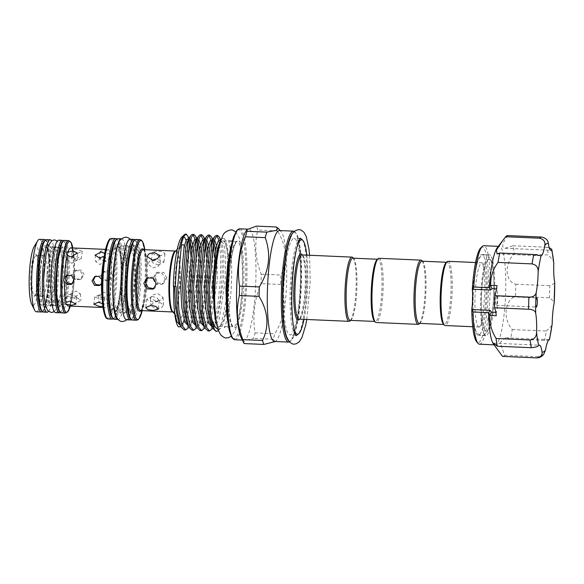 <?xml version="1.0" encoding="UTF-8"?>
<svg xmlns="http://www.w3.org/2000/svg" width="584" height="584" viewBox="0 0 584 584"><rect width="100%" height="100%" fill="white"/><g stroke="black" fill="none" stroke-linecap="round" stroke-linejoin="round"><path stroke-width="0.44" stroke-dasharray="2.92 2.19" d="M483.793 256.303A40.398 6.862 -87.5 0 1 486.669 301.016A40.398 6.862 -87.5 0 1 478.376 335.252A40.398 6.862 -87.5 0 1 476.493 333.486A40.398 6.862 -87.5 0 1 473.617 288.766A40.398 6.862 -87.5 0 1 481.909 254.529A40.398 6.862 -87.5 0 1 483.793 256.303M491.297 256.624A40.398 6.862 -87.5 0 1 494.174 301.344A40.398 6.862 -87.5 0 1 485.881 335.581A40.398 6.862 -87.5 0 1 483.997 333.814A40.398 6.862 -87.5 0 1 481.121 289.095A40.398 6.862 -87.5 0 1 489.414 254.858A40.398 6.862 -87.5 0 1 491.297 256.624M496.947 296.358A4.577 0.774 -87.5 0 1 497.269 301.424A4.577 0.774 -87.5 0 1 496.334 305.301A4.577 0.774 -87.5 0 1 496.123 305.096A4.577 0.774 -87.5 0 1 495.794 300.037A4.577 0.774 -87.5 0 1 496.736 296.161A4.577 0.774 -87.5 0 1 496.947 296.358M480.8 247.82A47.771 8.11 -87.5 0 1 484.457 249.258A47.771 8.11 -87.5 0 1 487.552 306.184A47.771 8.11 -87.5 0 1 476.69 341.837M479.493 344.202A49.29 8.366 92.5 0 0 489.604 302.432A49.29 8.366 92.5 0 0 486.1 247.871A49.29 8.366 92.5 0 0 483.8 245.711M497.269 247.711A49.29 8.366 -87.5 0 1 499.313 246.39A49.29 8.366 -87.5 0 1 501.612 248.55A49.29 8.366 -87.5 0 1 505.124 303.111A49.29 8.366 -87.5 0 1 495.006 344.881A49.29 8.366 -87.5 0 1 493.086 343.392M507.781 235.571C503.912 240.856 502.269 244.711 502.846 247.142L505.094 248.28L513 245.754A60.473 10.264 -87.5 0 1 514.27 253.493C504.211 264.158 504.97 281.349 515.738 284.211A60.473 10.264 -87.5 0 1 515.424 296.3C504.532 300.534 502.714 319.105 512.278 329.558A60.473 10.264 -87.5 0 1 510.562 338.932L505.598 337.749L500.072 342.655L504.642 355.24A60.473 10.264 -87.5 0 1 502.539 356.401M110.734 276.553L108.098 280.831L103.054 280.663L100.725 276.115L103.2 271.925L108.237 272.1L110.734 276.553M165.265 278.94L161.951 284.298L155.643 284.087L152.76 278.393L155.826 273.166L162.126 273.385L165.265 278.94M82.716 275.327L80.081 279.605L75.037 279.437L72.708 274.896L75.183 270.699L80.22 270.874L82.716 275.327M121.487 238.849A40.325 6.847 -87.5 0 1 121.582 238.849A40.325 6.847 -87.5 0 1 126.801 275.29A40.325 6.847 -87.5 0 1 118.056 319.419A40.325 6.847 -87.5 0 1 117.968 319.411L118.056 319.419M117.829 238.681A40.325 6.847 -87.5 0 1 123.049 275.13A40.325 6.847 -87.5 0 1 114.303 319.251M134.678 239.739A40.325 6.847 -87.5 0 1 139.058 275.831A40.325 6.847 -87.5 0 1 131.181 319.674M130.086 239.221A40.325 6.847 -87.5 0 1 135.305 275.663A40.325 6.847 -87.5 0 1 126.56 319.791M60.203 312.476A36.259 6.154 92.5 0 0 67.211 273.108A36.259 6.154 92.5 0 0 63.342 240.718M55.59 312.615A36.259 6.154 92.5 0 0 63.459 272.94A36.259 6.154 92.5 0 0 58.765 240.17M48.487 311.411A36.259 6.154 92.5 0 0 54.954 272.567A36.259 6.154 92.5 0 0 51.575 240.754M43.333 312.082A36.259 6.154 92.5 0 0 51.202 272.407A36.259 6.154 92.5 0 0 46.501 239.637M30.718 277.429A21.345 3.621 92.5 0 0 34.12 296.431A21.345 3.621 92.5 0 0 38.113 273.363A21.345 3.621 92.5 0 0 35.953 254.42A21.345 3.621 92.5 0 0 30.718 277.429M38.931 273.509A20.323 3.453 -87.5 0 1 35.135 295.467A20.323 3.453 -87.5 0 1 34.529 295.752A20.323 3.453 -87.5 0 1 31.894 277.378A20.323 3.453 -87.5 0 1 36.303 255.135A20.323 3.453 -87.5 0 1 36.88 255.463A20.323 3.453 -87.5 0 1 38.931 273.509M34.142 246.631A30.098 5.11 -87.5 0 1 39.624 272.531A30.098 5.11 -87.5 0 1 31.638 304.03M39.5 239.331A36.259 6.154 -87.5 0 1 44.194 272.1A36.259 6.154 -87.5 0 1 36.332 311.776M137.824 276.509A33.208 5.636 -87.5 0 1 130.626 312.849A33.208 5.636 -87.5 0 1 126.319 282.831A33.208 5.636 -87.5 0 1 133.524 246.492A33.208 5.636 -87.5 0 1 137.824 276.509M110.31 282.13A33.208 5.636 92.5 0 0 114.61 312.148A33.208 5.636 92.5 0 0 121.815 275.809A33.208 5.636 92.5 0 0 117.515 245.791A33.208 5.636 92.5 0 0 110.31 282.13M65.977 273.779A29.142 4.949 -87.5 0 1 59.656 305.673A29.142 4.949 -87.5 0 1 55.881 279.334A29.142 4.949 -87.5 0 1 62.203 247.441A29.142 4.949 -87.5 0 1 65.977 273.779M39.873 278.634A29.142 4.949 92.5 0 0 43.647 304.972A29.142 4.949 92.5 0 0 49.968 273.078A29.142 4.949 92.5 0 0 46.194 246.74A29.142 4.949 92.5 0 0 39.873 278.634M159.461 256.215L164.973 253.755L162.892 251.748L157.724 250.945L152.358 252.237L154.38 254.69L159.461 256.215M166.871 278.057L163.768 272.472L157.476 272.261L154.366 277.51L157.293 283.182L163.593 283.393L166.871 278.057M112.449 275.611L111.697 273.721L108.66 270.874L104.594 271.166L102.09 275.363L104.448 279.897L109.485 280.072L111.588 277.867L112.449 275.611M110.069 253.047L110.449 251.054L109.5 251.317L104.485 250.215L100.185 251.324L105.879 254.427L110.069 253.047A29.09 4.942 -87.5 0 1 111.697 273.721M105.762 260.727L101.565 258.661L95.63 261.522L99.908 264.552L105.762 260.727L105.098 253.733A29.09 4.942 -87.5 0 1 107.887 249.492A29.09 4.942 -87.5 0 1 109.5 251.317M105.098 253.733L104.419 256.15A29.09 4.942 -87.5 0 0 103.565 260.208M84.081 274.582L81.607 270.107L76.57 269.939L74.57 272.056L74.46 276.276L77.395 279.159L81.468 278.845L84.081 274.582M72.949 251.441L77.862 253.201L82.256 251.31L76.468 248.988L72.365 249.682C72.299 247.85 72.489 248.441 72.949 251.441A29.09 4.942 -87.5 0 1 74.139 258.924A29.09 4.942 -87.5 0 1 74.57 272.056M70.766 247.864A29.09 4.942 -87.5 0 1 72.365 249.682L71.306 257.274L75.591 256.31L81.395 258.486L76.978 260.53L71.306 257.274M47.282 278.955A29.142 4.949 -87.5 0 1 53.604 247.068A29.142 4.949 -87.5 0 1 53.743 247.083A29.142 4.949 -87.5 0 1 57.378 273.407A29.142 4.949 -87.5 0 1 51.202 305.293A29.142 4.949 -87.5 0 1 51.056 305.293A29.142 4.949 -87.5 0 1 47.282 278.955M43.574 282.108A29.142 4.949 92.5 0 0 47.399 305.14A29.142 4.949 92.5 0 0 53.721 273.246A29.142 4.949 92.5 0 0 49.947 246.908A29.142 4.949 92.5 0 0 44.121 269.501M58.568 273.458A29.142 4.949 92.5 0 0 54.794 247.12A29.142 4.949 92.5 0 0 54.648 247.127A29.142 4.949 92.5 0 0 48.472 279.006A29.142 4.949 92.5 0 0 52.107 305.33A29.142 4.949 92.5 0 0 52.246 305.352A29.142 4.949 92.5 0 0 58.568 273.458M62.225 273.619A29.142 4.949 92.5 0 0 58.451 247.28A29.142 4.949 92.5 0 0 52.129 279.167A29.142 4.949 92.5 0 0 55.903 305.512A29.142 4.949 92.5 0 0 62.225 273.619M134.072 276.341A33.208 5.636 92.5 0 0 129.772 246.324A33.208 5.636 92.5 0 0 122.567 282.663A33.208 5.636 92.5 0 0 126.874 312.681A33.208 5.636 92.5 0 0 134.072 276.341M114.062 282.298A33.208 5.636 -87.5 0 1 121.268 245.959A33.208 5.636 -87.5 0 1 125.567 275.969A33.208 5.636 -87.5 0 1 118.362 312.309A33.208 5.636 -87.5 0 1 114.062 282.298M73.547 257.434L67.613 260.296L71.89 263.326L77.745 259.5L73.547 257.434M71.095 293.73L66.678 295.781L72.489 297.95L76.767 296.986L71.095 293.73M76.701 297.49L71.693 299.307L71.007 301.767L75.044 303.388L80.964 300.388L76.701 297.49M70.328 294.759L76.183 290.934L80.461 293.964L74.526 296.825L70.328 294.759L71.007 301.767A29.09 4.942 -87.5 0 1 68.219 305.994M158.417 264.932L153.358 263.245L151.344 260.683L156.68 259.661L161.863 260.296L163.958 262.201L158.417 264.932M155.081 260.544L149.803 261.209L147.65 263.968L153.008 267.91L158.206 266.275L160.315 262.968L155.081 260.544M152.263 296.438L146.723 299.169L148.81 301.074L154.001 301.709L159.337 300.687L157.322 298.125L152.263 296.438M158.286 301.271L153.066 302.753L150.957 305.972L156.213 308.637L161.476 307.812L163.622 304.972L158.286 301.271M155.6 300.833L150.365 298.402L152.468 295.095L157.673 293.467L163.024 297.409L160.87 300.161L155.6 300.833M104.996 261.756L99.324 258.5L103.609 257.537L109.412 259.712L104.996 261.756M99.112 294.957L94.696 297L100.506 299.176L104.791 298.212L99.112 294.957M104.718 298.716L98.849 302.41L103.061 304.607L109.084 302.855L108.814 300.957C108.179 299.658 106.814 298.913 104.718 298.716M102.543 298.052L98.346 295.986L104.2 292.161L108.478 295.19L102.543 298.052M72.168 283.882L72.89 283.561L75.365 279.371L73.036 274.823L67.992 274.655L67.328 275.093M153.993 288.591L154.848 288.204L157.921 282.977L155.037 277.283L148.73 277.072L147.935 277.59M100.178 285.109L100.908 284.788L103.383 280.597L101.054 276.049L96.01 275.882L95.338 276.32M180.879 246.309A37.15 6.307 92.5 0 0 174.769 285.357A37.15 6.307 92.5 0 0 178.522 318.324A37.15 6.307 92.5 0 0 187.639 278.283A37.15 6.307 92.5 0 0 184.288 245.849M47.121 273.867A20.323 3.453 -87.5 0 1 42.712 296.11A20.323 3.453 -87.5 0 1 40.084 277.736A20.323 3.453 -87.5 0 1 44.494 255.493A20.323 3.453 -87.5 0 1 47.121 273.867M484.391 329.617A36.011 6.117 92.5 0 0 486.07 331.194A36.011 6.117 92.5 0 0 493.881 291.788A36.011 6.117 92.5 0 0 490.896 260.822A36.011 6.117 92.5 0 0 489.217 259.245A36.011 6.117 92.5 0 0 481.406 298.65A36.011 6.117 -87.5 0 1 489.224 259.245A36.011 6.117 -87.5 0 1 493.889 291.788A36.011 6.117 -87.5 0 1 486.07 331.201A36.011 6.117 -87.5 0 1 481.413 298.65A36.011 6.117 92.5 0 0 484.391 329.617M477.639 325.609A32.142 5.46 92.5 0 0 479.135 327.018A32.142 5.46 92.5 0 0 479.705 326.872A32.142 5.46 92.5 0 0 479.844 326.784A32.142 5.46 92.5 0 0 485.866 297.738A32.142 5.46 92.5 0 0 483.45 264.209A32.142 5.46 92.5 0 0 482.632 263.092A32.142 5.46 92.5 0 0 481.946 262.8A32.142 5.46 92.5 0 0 481.384 262.946A32.142 5.46 92.5 0 0 475.245 291.671A32.142 5.46 92.5 0 0 477.639 325.609M448.023 261.318A32.142 5.46 -87.5 0 1 452.14 292.015A32.142 5.46 -87.5 0 1 445.782 325.39A32.142 5.46 -87.5 0 1 445.22 325.536M446.052 262.712A31.127 5.285 -87.5 0 1 446.431 262.428A31.127 5.285 -87.5 0 1 446.979 262.289A31.127 5.285 -87.5 0 1 450.965 292.015A31.127 5.285 -87.5 0 1 444.811 324.339A31.127 5.285 -87.5 0 1 444.263 324.478A31.127 5.285 -87.5 0 1 443.373 323.974M421.962 261.194A31.127 5.285 -87.5 0 1 422.852 261.698A31.127 5.285 -87.5 0 1 425.882 292.518A31.127 5.285 -87.5 0 1 420.173 322.959A31.127 5.285 -87.5 0 1 419.794 323.244A31.127 5.285 -87.5 0 1 419.246 323.383M378.979 258.296A32.142 5.46 -87.5 0 1 383.097 288.992A32.142 5.46 -87.5 0 1 376.738 322.375A32.142 5.46 -87.5 0 1 376.176 322.514M377.009 259.69A31.127 5.285 -87.5 0 1 377.388 259.406A31.127 5.285 -87.5 0 1 377.936 259.267A31.127 5.285 -87.5 0 1 381.972 287.401A31.127 5.285 -87.5 0 1 375.767 321.317A31.127 5.285 -87.5 0 1 375.22 321.456A31.127 5.285 -87.5 0 1 374.329 320.952M352.918 258.172A31.127 5.285 -87.5 0 1 353.809 258.675A31.127 5.285 -87.5 0 1 356.955 286.306A31.127 5.285 -87.5 0 1 351.13 319.937A31.127 5.285 -87.5 0 1 350.203 320.361M352.882 257.632A32.142 5.46 -87.5 0 1 356.13 286.167A32.142 5.46 -87.5 0 1 350.115 320.893M304.001 319.36A47.26 8.023 92.5 0 0 307.717 282.495A47.26 8.023 92.5 0 0 306.812 255.135M297.168 246.353A47.26 8.023 92.5 0 0 291.343 291.489A47.26 8.023 92.5 0 0 293.628 327.266M295.628 334.909A48.275 8.198 -87.5 0 1 290.168 291.547A48.275 8.198 -87.5 0 1 299.826 238.914M302.016 239.498A48.275 8.198 -87.5 0 1 306.892 282.349A48.275 8.198 -87.5 0 1 297.862 334.522M283.663 291.263A48.275 8.198 -87.5 0 1 294.132 238.433A48.275 8.198 -87.5 0 1 300.388 282.065A48.275 8.198 -87.5 0 1 289.912 334.895A48.275 8.198 -87.5 0 1 283.663 291.263M186.07 240.374A45.326 7.694 -87.5 0 1 189.055 277.502A45.326 7.694 -87.5 0 1 178.514 326.872M180.93 326.609L182.376 324.813L187.705 306.447L190.727 277.429L190.72 254.149M212.861 328.332L215.518 322.134L219.672 303.067L222.066 278.685L222.241 255.544L220.329 239.812M216.117 235.432L216.905 235.797M218.839 240.17L220.664 255.916L220.467 278.612L218.073 303.001L213.919 322.061L211.028 328.624L207.962 330.902M204.918 327.982L207.576 321.784L211.729 302.724L214.124 278.334L214.357 256.551M213.357 244.389L212.386 239.469M208.174 235.082L208.963 235.447M210.897 239.827L212.722 255.566L212.525 278.269L210.131 302.651L205.977 321.718L203.086 328.281L200.02 330.559M196.976 327.639L199.633 321.441L203.787 302.373L206.181 277.991L206.415 256.201M205.415 244.046L204.444 239.119M200.232 234.732L201.02 235.104M202.955 239.477L204.78 255.215L204.582 277.918L202.188 302.308L198.034 321.368L195.144 327.931L192.078 330.208M189.033 327.288L191.691 321.091L195.844 302.03L198.239 277.641L198.472 255.858M197.472 243.696L196.501 238.768M192.289 234.388L193.078 234.753M195.012 239.126L196.837 254.872L196.64 277.575L194.246 301.957L190.092 321.025L187.201 327.587L184.135 329.858M221.701 238.425L223.957 238.403L227.147 250.864L227.869 275.122L225.752 302.636L221.351 323.901L215.905 331.252M221.351 323.901A47.866 8.125 -87.5 0 1 218.066 330.632M219.482 245.776A42.661 7.242 -87.5 0 1 223.095 240.951A42.661 7.242 -87.5 0 1 228.621 279.502A42.661 7.242 -87.5 0 1 219.365 326.186A42.661 7.242 -87.5 0 1 216.189 321.069M245.754 231.6A55.516 9.424 -87.5 0 1 248.674 229.198A55.516 9.424 -87.5 0 1 255.865 279.378A55.516 9.424 -87.5 0 1 243.82 340.129A55.516 9.424 -87.5 0 1 241.119 337.479M244.119 343.567C242.623 341.647 245.754 339.924 253.514 338.406A62.634 10.636 92.5 0 0 255.062 332.902C252.398 316.36 254.368 299.928 260.982 283.612A62.634 10.636 92.5 0 0 261.136 278.875A62.634 10.636 92.5 0 0 261.231 274.173C255.449 259.34 254.288 244.63 257.756 230.045A62.634 10.636 92.5 0 0 256.456 226.11M279.444 230.541A55.516 9.424 -87.5 0 1 281.028 231.447A55.516 9.424 -87.5 0 1 286.635 280.721A55.516 9.424 -87.5 0 1 276.247 340.713A55.516 9.424 -87.5 0 1 274.589 341.472M276.181 226.972A62.634 10.636 -87.5 0 1 277.48 230.906C286.605 245.922 287.766 260.632 280.955 275.035A62.634 10.636 -87.5 0 1 280.86 279.736A62.634 10.636 -87.5 0 1 280.707 284.474C286.715 301.205 284.736 317.63 274.787 333.763A62.634 10.636 -87.5 0 1 273.239 339.267L275.166 341.735M294.292 231.417A55.516 9.424 -87.5 0 1 295.037 232.06A55.516 9.424 -87.5 0 1 300.643 281.335A55.516 9.424 -87.5 0 1 290.255 341.326A55.516 9.424 -87.5 0 1 289.46 341.896M288.43 340.574A54.502 9.256 92.5 0 0 291.27 340.37A54.502 9.256 92.5 0 0 301.468 281.473A54.502 9.256 92.5 0 0 295.964 233.096A54.502 9.256 92.5 0 0 293.153 232.644M261.231 274.173L280.955 275.035M277.48 230.906L257.756 230.045M273.239 339.267L253.514 338.406M255.062 332.902L274.787 333.763M280.707 284.474L260.982 283.612M217.993 329.361L220.372 328.434A45.326 7.694 92.5 0 0 220.606 328.237A45.326 7.694 92.5 0 0 228.921 283.904A45.326 7.694 92.5 0 0 224.504 239.017A45.326 7.694 92.5 0 0 221.285 239.557M176.083 286.518L173.353 286.131M216.912 325.149L220.372 328.434M189.603 243.046L188.617 238.462M181.828 237.148A45.326 7.694 -87.5 0 1 183.624 236.622M421.925 260.654A32.142 5.46 -87.5 0 1 425.057 292.482A32.142 5.46 -87.5 0 1 419.159 323.916M101.974 296.562A29.09 4.942 -87.5 0 0 103.164 304.067C103.609 306.98 103.799 307.549 103.733 305.797L102.908 306.25M104.791 298.212L103.733 305.797A29.09 4.942 -87.5 0 0 105.346 307.622L103.076 307.52M74.46 276.276A29.09 4.942 -87.5 0 1 72.547 295.278A29.09 4.942 -87.5 0 1 71.693 299.307M111.588 277.867A29.09 4.942 -87.5 0 1 108.814 300.957M108.135 303.373A29.09 4.942 -87.5 0 1 105.346 307.622M543.748 354.247L538.667 356.729A60.473 10.264 -87.5 0 1 536.557 357.89M504.642 355.24L538.667 356.729M510.562 338.932L544.587 340.421L548.69 340.049M552.07 325.463L546.295 331.048A60.473 10.264 -87.5 0 1 544.587 340.421M512.278 329.558L546.295 331.048M515.424 296.3L549.442 297.789L554.311 301.84M554.8 283.247L549.763 285.7A60.473 10.264 -87.5 0 1 549.442 297.789M515.738 284.211L549.763 285.7M514.27 253.493L548.288 254.974L553.72 261.114M549.157 247.565L547.025 247.244A60.473 10.264 -87.5 0 1 548.288 254.974M513 245.754L547.025 247.244M497.021 285.613A2.54 0.431 92.5 0 0 497.021 288.919A15.242 2.591 -87.5 0 1 496.407 312.331A2.54 0.431 92.5 0 0 496.232 315.732M172.718 311.805A30.791 5.227 92.5 0 0 180.273 278.612A30.791 5.227 92.5 0 0 175.368 251.208L175.572 251.054A30.492 5.176 -87.5 0 1 179.514 278.612A30.492 5.176 -87.5 0 1 172.908 311.973A30.492 5.176 -87.5 0 1 172.871 311.973L172.718 311.805M143.562 249.653A31.288 5.314 -87.5 0 1 146.037 260.698A31.288 5.314 -87.5 0 1 146.46 277.079A31.288 5.314 -87.5 0 1 144.328 299.789C143.503 304.264 142.62 307.418 141.671 309.25L140.671 310.564A30.492 5.176 92.5 0 0 147.299 277.203A30.492 5.176 92.5 0 0 143.35 249.645M143.335 249.638L144.219 251.04C145 252.952 145.606 256.172 146.037 260.698L145.562 255.515A39.529 6.709 92.5 0 0 144.854 249.711L145.562 255.515A39.529 6.709 92.5 0 1 146.095 276.217A39.529 6.709 92.5 0 1 143.401 304.906L142.189 310.63A39.529 6.709 92.5 0 0 143.401 304.906L144.328 299.789A31.288 5.314 -87.5 0 1 140.897 310.571M127.144 282.97A34.222 5.811 92.5 0 0 132.181 313.754A34.222 5.811 92.5 0 0 139.007 276.451A34.222 5.811 92.5 0 0 133.97 245.674A34.222 5.811 92.5 0 0 127.144 282.97M120.99 275.663A34.222 5.811 -87.5 0 1 114.172 312.966A34.222 5.811 -87.5 0 1 109.135 282.182A34.222 5.811 -87.5 0 1 115.953 244.886A34.222 5.811 -87.5 0 1 120.99 275.663M56.706 279.473A30.156 5.117 92.5 0 0 61.145 306.593A30.156 5.117 92.5 0 0 67.153 273.728A30.156 5.117 92.5 0 0 62.714 246.609A30.156 5.117 92.5 0 0 56.706 279.473M46.194 246.74L46.158 246.733C46.698 244.952 50.005 257.661 49.129 272.962A30.156 5.117 -87.5 0 1 43.136 305.812A30.156 5.117 -87.5 0 1 38.697 278.685A30.156 5.117 -87.5 0 1 44.705 245.82A30.156 5.117 -87.5 0 1 49.144 272.94C49.231 290.423 44.26 307.235 43.617 304.972L43.647 304.972M41.844 310.849A35.244 5.986 92.5 0 0 50.02 272.458A35.244 5.986 92.5 0 0 44.91 240.725M44.501 239.549A36.259 6.154 -87.5 0 1 49.202 272.319A36.259 6.154 -87.5 0 1 41.333 311.995M55.823 279.955A35.244 5.986 -87.5 0 1 62.846 241.55A35.244 5.986 -87.5 0 1 68.036 273.246A35.244 5.986 -87.5 0 1 61.013 311.652A35.244 5.986 -87.5 0 1 55.823 279.955M61.349 312.871A36.259 6.154 92.5 0 0 69.211 273.195A36.259 6.154 92.5 0 0 64.517 240.418M68.715 240.608A36.259 6.154 -87.5 0 1 73.409 273.378A36.259 6.154 -87.5 0 1 65.547 313.053M72.547 295.278L70.277 306.089A35.463 6.022 92.5 0 0 71.832 299.234A35.463 6.022 92.5 0 0 74.248 273.494A35.463 6.022 92.5 0 0 73.766 254.923A35.463 6.022 92.5 0 0 72.817 247.959L74.139 258.924M104.733 253.733A39.529 6.709 -87.5 0 1 112.435 240.856A39.529 6.709 -87.5 0 1 115.734 274.889A39.529 6.709 -87.5 0 1 109.836 315.302A39.529 6.709 -87.5 0 1 102.572 303.118M108.098 318.981A40.325 6.847 92.5 0 0 116.851 274.86A40.325 6.847 92.5 0 0 111.624 238.411M112.69 317.973A39.31 6.672 92.5 0 0 121.873 275.181A39.31 6.672 92.5 0 0 116.107 239.82M115.822 238.593A40.325 6.847 -87.5 0 1 121.049 275.042A40.325 6.847 -87.5 0 1 112.303 319.163M126.268 283.459A39.31 6.672 -87.5 0 1 134.101 240.623A39.31 6.672 -87.5 0 1 139.883 275.969A39.31 6.672 -87.5 0 1 132.05 318.806A39.31 6.672 -87.5 0 1 126.268 283.459M132.312 320.039A40.325 6.847 92.5 0 0 141.058 275.918A40.325 6.847 92.5 0 0 135.838 239.469M140.036 239.652A40.325 6.847 -87.5 0 1 145.263 276.101A40.325 6.847 -87.5 0 1 136.51 320.222M306.096 283.977A32.142 5.46 92.5 0 0 301.935 254.923C302.439 252.726 306.25 266.589 305.257 283.853C305.381 303.505 299.723 321.937 299.118 319.149A32.142 5.46 92.5 0 0 306.096 283.977M302.315 254.945A33.157 5.628 -87.5 0 1 305.271 283.839A33.157 5.628 -87.5 0 1 299.504 319.163M227.848 288.24A42.661 7.242 -87.5 0 1 237.104 241.557A42.661 7.242 -87.5 0 1 242.63 280.116A42.661 7.242 -87.5 0 1 233.374 326.799A42.661 7.242 -87.5 0 1 227.848 288.24M228.672 288.387A43.676 7.417 92.5 0 0 235.104 327.661A43.676 7.417 92.5 0 0 243.805 280.064A43.676 7.417 92.5 0 0 237.374 240.783A43.676 7.417 92.5 0 0 228.672 288.387M226.796 289.416A54.502 9.256 -87.5 0 1 237.659 230.023A54.502 9.256 -87.5 0 1 245.681 279.035A54.502 9.256 -87.5 0 1 234.819 338.428A54.502 9.256 -87.5 0 1 226.796 289.416M234.812 339.735A55.516 9.424 92.5 0 0 246.857 278.984A55.516 9.424 92.5 0 0 239.666 228.804M220.599 240.039L221.314 241.112L220.723 240.192L220.007 241.024L223.92 243.652L225.621 258.048L225.402 279.247L219.292 319.01L215.022 326.726L210.897 324.31C212.036 327.434 213.474 327.478 215.204 324.441L212.226 327.018M212.656 239.688L213.372 240.761L212.715 239.841L212.065 240.674L214.605 240.002M216.489 245.594L217.46 278.897L211.35 318.667L207.079 326.376L202.955 323.959C204.093 327.084 205.531 327.135 207.262 324.091L204.283 326.675M204.714 239.338L205.429 240.418L204.838 239.498L204.123 240.331L206.663 239.659M208.546 245.243L209.517 278.553L203.407 318.317L199.137 326.025L195.012 323.616C196.151 326.741 197.589 326.784 199.319 323.748L196.341 326.325M196.772 238.995L197.487 240.068L196.896 239.148L196.18 239.98L198.721 239.309M200.604 244.9L201.575 278.203L195.465 317.966L191.194 325.682L187.07 323.266C188.209 326.39 189.647 326.434 191.377 323.397L188.398 325.981M188.829 238.644L189.544 239.717L188.953 238.805L188.238 239.63L190.778 238.966M192.662 244.55L193.632 277.86L187.522 317.623L183.252 325.332L179.127 322.916C180.266 326.047 181.704 326.091 183.434 323.054L180.456 325.631M220.708 239.863L222.183 243.579L223.884 257.967L223.672 279.174L217.562 318.937L212.934 328.215M212.766 239.513L213.934 242.177M215.416 250.149L215.73 278.823L209.619 318.587L204.991 327.872M204.823 239.163L205.991 241.827M207.473 249.806L207.787 278.473L201.677 318.243L197.049 327.522M196.881 238.819L198.049 241.484M199.531 249.456L199.845 278.13L193.735 317.893L189.107 327.179M188.939 238.469L190.107 241.134M191.588 249.112L191.902 277.78L185.792 317.55L182.376 324.813M495.801 312.309L496.407 312.331M497.021 288.919L496.524 288.897M126.086 275.604C125.998 293.927 121.669 313.345 120.377 313.279L122.618 312.498L124.779 313.469C123.392 311.922 121.435 297.453 122.056 283.028C122.136 264.713 126.472 245.295 127.757 245.36L125.523 246.141L123.355 245.171L125.523 255.704C126.086 261.457 126.268 268.092 126.086 275.604M130.174 239.221L132.575 243.908L134.451 254.055L135.123 275.845L133.707 295.708L132.203 305.388L129.458 315.338L126.648 319.791M300.366 238.119L298.636 238.63L296.964 237.973L298.628 242.528C300.614 250.543 301.453 263.61 301.154 281.714C300.556 300.446 298.804 315.652 295.898 327.339C293.438 336.026 292.394 335.763 292.693 335.603L294.416 335.092L296.095 335.749M309.593 255.259L310.192 281.955L306.782 319.484M231.76 243.623L233.33 240.141L230.607 241.075L227.979 239.907C228.709 238.469 232.534 257.099 231.519 279.13C231.41 302.673 225.862 327.653 224.139 327.653L226.862 326.719L229.49 327.887L228.234 324.288M235.768 231.848L239.221 237.666L241.681 249.697L242.747 279.429L240.652 307.031L238.644 319.098L235.14 330.865L231.198 336.362M485.881 335.581L478.376 335.252M496.334 305.301L536.36 307.045M493.589 343.188L539.433 345.188M499.313 246.39L498.313 246.346M495.006 344.881L494.006 344.837M35.135 295.467L34.12 296.431M130.626 312.849L130.626 312.849C130.831 316.127 125.991 302.782 127.159 282.955C127.487 272.115 128.465 262.873 130.086 255.223C132.342 247.908 133.488 244.995 133.532 246.492L133.532 246.492M114.61 312.148L114.61 312.148C114.647 313.644 115.8 310.732 118.056 303.41C119.676 295.76 120.647 286.518 120.976 275.684C122.144 255.858 117.311 242.506 117.515 245.791L117.515 245.791M59.656 305.673L59.685 305.68C59.152 307.461 55.845 294.759 56.721 279.459C56.619 261.99 61.583 245.178 62.233 247.441L62.203 247.441M42.508 311.703L43.639 310.659L45.946 305.447L48.253 294.263L50.041 272.443L49.45 252.77L48.516 246.433L46.684 241.068L45.647 239.944M113.464 318.901L114.712 317.813L117.223 312.294L119.822 300.023L121.888 275.166L121.187 252.77L120.114 245.835L118.107 240.155L116.953 238.966M107.887 249.492L105.616 249.39M53.604 247.068L49.947 246.908M54.648 247.127L55.903 246.565L54.589 249.675L52.502 259.661L51.582 267.523M54.275 311.659L57.429 307.096L58.94 302.235L60.546 293.774L62.225 273.188L61.707 254.982L60.174 246.061L57.363 241.009M51.202 305.293L49.939 305.848C51.304 305.359 54.896 288.379 54.962 272.998C55.29 259.113 54.064 250.448 53.144 247.908L52.545 246.419L53.743 247.083M58.451 247.28L54.794 247.12M129.772 246.324L121.268 245.959M67.007 252.573L67.613 260.296M66.678 295.781L65.634 304.498M152.358 252.237L151.344 260.683M147.058 256.398L147.65 263.968M146.723 299.169L145.708 307.622M150.365 298.402L150.957 305.972M100.185 251.324L99.324 258.5M95.126 255.098L95.63 261.522M94.696 297L93.834 304.176M98.346 295.986L98.849 302.41M81.468 278.845L80.081 279.605M72.89 283.561L71.504 284.32M163.593 283.393L161.951 284.298M154.848 288.204L153.205 289.109M109.485 280.072L108.098 280.831M100.908 284.788L99.521 285.547M177.186 249.492L180.952 245.937M34.529 295.752L42.712 296.11M472.405 303.804L472.704 313.98L473.69 323.302L475.938 331.267C480.223 337.902 485.771 336.026 488.567 329.157C491.363 321.507 493.108 310.235 493.787 295.343L493.889 280.327C493.655 273.443 492.925 263.764 490.45 258.785L487.676 255.602L484.924 254.763L482.216 255.347L480.552 256.515L477.792 260.982L475.208 270.48L473.39 283.466L472.639 293.905M479.844 326.784L479.515 327.077C480.194 327.113 481.406 322.353 483.151 312.79L484.771 294.526L484.895 282.371L484.07 270.246L482.632 263.092M479.135 327.018L472.748 326.741M444.263 324.478L443.804 324.456M377.936 259.267L377.483 259.245M353.809 258.675L353.378 258.194M299.957 238.688L294.132 238.433M219.365 326.186L233.374 326.799C233.877 327.208 231.578 327.339 229.899 316.47C228.826 308.899 228.424 299.526 228.687 288.365C229.14 273.714 230.49 261.435 232.739 251.551C235.359 240.863 237.637 241.199 237.104 241.557L223.095 240.951M248.674 229.198L247.368 229.14M281.028 231.447L280.262 230.578M295.964 233.096L295.037 232.06M291.27 340.37L290.255 341.326M276.247 340.713L275.407 341.509M243.82 340.129L242.382 340.063M224.504 239.017L223.957 238.403M220.606 328.237L218.336 330.376M295.738 335.15L289.912 334.895M351.13 319.937L350.663 320.382M375.22 321.456L374.76 321.441M422.852 261.698L422.422 261.209M420.173 322.959L419.706 323.405M446.979 262.289L446.526 262.267M481.946 262.8L475.551 262.515M36.303 255.135L44.494 255.493M174.777 314.119L178.522 318.324M96.01 275.882L94.623 276.641M104.587 271.166L103.2 271.925M148.73 277.072L147.08 277.977M157.476 272.261L155.826 273.166M67.992 274.655L66.605 275.414M76.57 269.939L75.183 270.699M108.478 295.19L109.084 302.855M110.449 251.054L109.412 259.712M163.024 297.409L163.622 304.972M159.337 300.687L158.322 309.133M159.724 255.405L160.315 262.968M164.973 253.755L163.958 262.201M80.461 293.964L80.964 300.388M76.774 296.986L75.913 304.162M77.241 253.076L77.745 259.5M82.256 251.31L81.395 258.486M126.874 312.681L118.362 312.309M55.903 305.512L52.246 305.352M52.107 305.33L53.305 305.994L51.37 296.708L50.83 284.744M51.056 305.293L47.399 305.14M36.88 255.463L35.953 254.42M505.094 248.28L550.938 250.281M505.598 337.749L549.427 339.669M497.028 253.879L540.857 255.799M496.736 296.161L536.754 297.906M489.414 254.858L481.909 254.529"/><path stroke-width="0.88" d="M536.141 306.848A4.577 0.774 92.5 0 0 536.36 307.045A4.577 0.774 92.5 0 0 537.295 303.169A4.577 0.774 92.5 0 0 536.973 298.11A4.577 0.774 92.5 0 0 536.754 297.906A4.577 0.774 92.5 0 0 535.769 302.913A4.577 0.774 92.5 0 0 536.141 306.848M548.69 340.049L549.274 339.691A24.9 4.227 92.5 0 0 545.595 349.823L543.748 354.247C541.974 356.59 539.601 357.809 536.638 357.89L502.539 356.401L493.662 344.224L493.589 343.188L497.312 346.217L531.338 347.699A60.473 10.264 -87.5 0 1 530.068 339.968C534.345 339.348 536.514 336.771 536.579 332.245A24.9 4.227 92.5 0 0 535.667 313.163C535.273 310.79 532.915 309.491 528.6 309.25A60.473 10.264 -87.5 0 1 528.914 297.154C533.236 297.103 535.667 295.541 536.207 292.474A24.9 4.227 92.5 0 0 538.163 271.815C538.331 267.414 536.294 264.778 532.061 263.902A60.473 10.264 -87.5 0 1 533.776 254.529L541.098 255.785A24.9 4.227 92.5 0 0 544.77 245.652C545.492 241.805 543.806 239.331 539.696 238.214A60.473 10.264 -87.5 0 1 541.799 237.06C545.96 238.141 548.15 240.345 548.376 243.667A24.9 4.227 92.5 0 0 550.938 250.281A24.9 4.227 92.5 0 0 551.617 249.996L551.814 249.361L549.157 247.565M536.557 357.89C540.718 357.167 542.529 355.138 541.996 351.802A24.9 4.227 92.5 0 0 540.594 346.283A24.9 4.227 92.5 0 0 539.433 345.188A24.9 4.227 92.5 0 0 538.747 345.472C538.112 346.524 535.637 347.268 531.338 347.699M478.084 343.407L476.69 341.837A47.771 8.11 -87.5 0 1 475.829 340.523A47.771 8.11 -87.5 0 1 471.792 309.082L472.135 309.535L490.012 310.316L491.363 312.111L489.866 315.163L488.669 312.652L473.062 311.966A49.29 8.366 92.5 0 0 477.194 342.041A49.29 8.366 92.5 0 0 478.084 343.407A49.29 8.366 92.5 0 0 479.493 344.202L494.006 344.837M473.062 311.966L472.135 309.535M494.174 345.115L493.086 343.392A49.29 8.366 -87.5 0 1 492.706 342.72A49.29 8.366 -87.5 0 1 488.589 313.258M497.312 346.217A60.473 10.264 -87.5 0 1 496.05 338.479C491.399 330.661 489.326 322.981 489.83 315.455L489.866 315.163M498.313 246.346L483.8 245.711A49.29 8.366 92.5 0 0 482.326 246.382A49.29 8.366 92.5 0 0 473.712 287.029L489.319 287.708L489.275 287.058A49.29 8.366 -87.5 0 1 497.269 247.711L505.671 236.732A60.473 10.264 -87.5 0 1 507.781 235.571L541.799 237.06M121.494 238.841L117.829 238.681A40.325 6.847 -87.5 0 0 109.077 282.809A40.325 6.847 -87.5 0 0 114.303 319.251L117.968 319.411A40.325 6.847 -87.5 0 1 112.829 282.97A40.325 6.847 -87.5 0 1 121.487 238.849M131.181 319.674A40.325 6.847 -87.5 0 1 130.312 319.952A40.325 6.847 -87.5 0 1 125.093 283.51A40.325 6.847 -87.5 0 1 133.838 239.382A40.325 6.847 -87.5 0 1 134.678 239.739M130.312 319.952L126.56 319.791A40.325 6.847 -87.5 0 1 121.341 283.342A40.325 6.847 -87.5 0 1 130.086 239.221L133.838 239.382M63.342 240.718A36.259 6.154 92.5 0 0 62.517 240.331A36.259 6.154 92.5 0 0 54.648 280.013A36.259 6.154 92.5 0 0 59.349 312.783A36.259 6.154 92.5 0 0 60.203 312.476M62.517 240.331L58.765 240.17A36.259 6.154 92.5 0 0 50.896 279.846A36.259 6.154 92.5 0 0 55.59 312.615L59.349 312.783M51.575 240.754A36.259 6.154 92.5 0 0 50.253 239.798A36.259 6.154 92.5 0 0 42.391 279.473A36.259 6.154 92.5 0 0 47.085 312.243A36.259 6.154 92.5 0 0 48.487 311.411M50.253 239.798L46.501 239.637A36.259 6.154 92.5 0 0 38.639 279.313A36.259 6.154 92.5 0 0 43.333 312.082L47.085 312.243M34.566 310.046L31.638 304.03A30.098 5.11 -87.5 0 1 29.2 278.261A30.098 5.11 -87.5 0 1 34.142 246.631L37.595 240.9A36.259 6.154 -87.5 0 1 39.5 239.331L44.501 239.549A36.259 6.154 -87.5 0 0 36.639 279.225A36.259 6.154 -87.5 0 0 41.333 311.995L36.332 311.776A36.259 6.154 -87.5 0 1 34.566 310.046A36.259 6.154 -87.5 0 1 31.638 279.006A36.259 6.154 -87.5 0 1 37.595 240.9M154.468 252.741L159.717 255.405L157.607 258.624L152.395 260.106L147.058 256.398L149.197 253.558L154.468 252.741M143.803 283.313L147.08 277.977L153.38 278.188L156.315 283.861L153.205 289.109L146.912 288.897L143.803 283.313M101.645 279.247L101.536 283.393L99.521 285.547L94.491 285.379L92.016 280.904L94.63 276.648L98.718 276.334L101.645 279.247A29.09 4.942 -87.5 0 1 103.565 260.208L104.733 253.733C106.558 242.915 109.5 239.082 109.237 239.739C109.398 239.177 110.193 238.732 111.624 238.411A40.325 6.847 92.5 0 0 102.879 282.539A40.325 6.847 92.5 0 0 108.098 318.981L112.303 319.163A40.325 6.847 -87.5 0 1 107.076 282.722A40.325 6.847 -87.5 0 1 115.822 238.593L111.624 238.411M67.978 252.091L73.029 250.879L77.241 253.076L71.372 256.77C69.299 256.58 67.941 255.843 67.284 254.551L67.007 252.573L67.978 252.091A29.09 4.942 -87.5 0 1 70.766 247.864L105.616 249.39M64.525 277.582L66.605 275.414L71.642 275.582L74 280.123L71.504 284.32L67.459 284.62L64.408 281.802L63.634 279.882L64.525 277.582A29.09 4.942 -87.5 0 1 67.284 254.551M104.419 256.15L99.389 257.997L95.126 255.098L101.047 252.106L104.536 253.084M44.121 269.501A29.142 4.949 92.5 0 0 43.625 278.794A29.142 4.949 92.5 0 0 43.574 282.108M71.606 305.271L66.612 304.184L65.634 304.498L66.036 302.424L70.211 301.059L75.913 304.162L71.606 305.271M152.957 310.425L147.781 309.622L145.708 307.622L151.212 305.155L156.293 306.68L158.322 309.133L152.957 310.425M102.908 306.25L99.623 306.498L93.834 304.176L98.236 302.286L102.477 303.556M67.328 275.093L65.364 278.933L67.503 283.16L72.168 283.882M147.935 277.59L145.409 282.43L148.132 287.715L153.993 288.591M95.338 276.32L93.382 280.159L95.52 284.379L100.178 285.109M184.288 245.849A37.15 6.307 92.5 0 0 181.719 245.214A37.15 6.307 92.5 0 0 180.879 246.309M472.748 326.741L445.22 325.536A32.142 5.46 -87.5 0 1 444.3 325.018A32.142 5.46 -87.5 0 1 441.168 293.19A32.142 5.46 -87.5 0 1 447.067 261.756A32.142 5.46 -87.5 0 1 447.461 261.457A32.142 5.46 -87.5 0 1 448.023 261.318L475.551 262.515M444.3 325.018L443.373 323.974A31.127 5.285 -87.5 0 1 440.343 293.153A31.127 5.285 -87.5 0 1 446.052 262.712L447.067 261.756M443.804 324.456L419.246 323.383A31.127 5.285 -87.5 0 1 415.26 293.657A31.127 5.285 -87.5 0 1 421.414 261.333A31.127 5.285 -87.5 0 1 421.962 261.194L446.526 262.267M419.706 323.405L419.159 323.916A32.142 5.46 -87.5 0 1 418.764 324.208A32.142 5.46 -87.5 0 1 418.202 324.354A32.142 5.46 -87.5 0 1 414.085 293.657A32.142 5.46 -87.5 0 1 420.444 260.281A32.142 5.46 -87.5 0 1 421.013 260.136A32.142 5.46 -87.5 0 1 421.925 260.654L422.422 261.209M418.202 324.354L376.176 322.514A32.142 5.46 -87.5 0 1 375.256 321.996A32.142 5.46 -87.5 0 1 372.125 290.168A32.142 5.46 -87.5 0 1 378.023 258.734A32.142 5.46 -87.5 0 1 378.417 258.442A32.142 5.46 -87.5 0 1 378.979 258.296L421.013 260.136M375.256 321.996L374.329 320.952A31.127 5.285 -87.5 0 1 371.183 293.329A31.127 5.285 -87.5 0 1 377.009 259.69L378.023 258.734M374.76 321.441L350.203 320.361A31.127 5.285 -87.5 0 1 346.173 292.234A31.127 5.285 -87.5 0 1 352.918 258.172L377.483 259.245M350.663 320.382L350.115 320.893A32.142 5.46 -87.5 0 1 349.159 321.339A32.142 5.46 -87.5 0 1 344.991 292.285A32.142 5.46 -87.5 0 1 351.969 257.113A32.142 5.46 -87.5 0 1 352.882 257.632L353.378 258.194M306.812 255.135A47.26 8.023 92.5 0 0 302.943 240.542A47.26 8.023 92.5 0 0 297.168 246.353M299.826 238.914A48.275 8.198 -87.5 0 1 300.636 238.717A48.275 8.198 -87.5 0 1 302.016 239.498L302.943 240.542M180.456 325.631L176.879 321.66L174.579 312.425C175.477 320.397 176.784 325.215 178.514 326.872L180.93 326.609M220.329 239.812L219.38 237.148L217.715 235.498L215.489 237.812L213.357 244.404L209.452 287.97C209.444 300.424 210.255 311.038 211.897 319.82L214.708 326.784L217.993 329.361M218.336 330.376L218.066 330.632A47.866 8.125 -87.5 0 1 216.635 331.281L215.905 331.252L212.832 328.266L212.248 326.909L209.006 311.126L207.853 287.905L211.758 244.338L214.343 236.892L216.117 235.432L217.715 235.498M216.905 235.797L218.839 240.17M214.357 256.551L213.357 244.389M212.386 239.469L211.437 236.797L209.773 235.155L207.546 237.462L205.415 244.061L201.509 287.627L202.663 310.849L205.904 326.631L209.561 330.975L212.861 328.332M209.561 330.975L207.962 330.902L204.889 327.923L204.305 326.565L201.064 310.776L199.911 287.554L203.816 243.988L206.4 236.549L208.174 235.082L209.773 235.155M208.963 235.447L210.897 239.827M206.415 256.201L205.415 244.046M204.444 239.119L203.495 236.454L201.83 234.804L199.604 237.119L197.472 243.711L193.567 287.277L194.72 310.498L197.961 326.288L201.619 330.624L204.918 327.982M201.619 330.624L200.02 330.559L196.947 327.573L196.363 326.215L193.121 310.433L191.968 287.211L195.874 243.645L198.458 236.199L200.232 234.732L201.83 234.804M201.02 235.104L202.955 239.477M198.472 255.858L197.472 243.696M196.501 238.768L195.552 236.104L193.888 234.454L191.661 236.768L189.53 243.367L185.624 286.934L186.778 310.155L190.019 325.938L193.676 330.281L196.976 327.639M193.676 330.281L192.078 330.208L189.004 327.23L188.42 325.872L185.179 310.082L184.026 286.861L187.931 243.294L190.515 235.856L192.289 234.388L193.888 234.454M193.078 234.753L195.012 239.126M216.635 331.281A47.866 8.125 -87.5 0 1 211.897 319.82M188.617 238.462L187.668 235.87L185.946 234.111L183.719 236.425L181.588 243.017L177.682 286.583L178.835 309.805L182.077 325.595L185.734 329.931L189.033 327.288M185.734 329.931L184.135 329.858L181.062 326.879L180.478 325.522L177.237 309.739L176.083 286.518L173.353 286.131A45.326 7.694 -87.5 0 1 181.828 237.148L184.369 234.753A47.866 8.125 92.5 0 0 175.412 286.488M216.189 321.069A42.661 7.242 -87.5 0 1 213.839 287.627A42.661 7.242 -87.5 0 1 219.482 245.776M239.352 295.504C235.87 309.936 237.031 324.646 242.82 339.632A62.634 10.636 92.5 0 0 244.119 343.567L241.119 337.479A55.516 9.424 -87.5 0 1 236.629 289.949A55.516 9.424 -87.5 0 1 245.754 231.6L246.922 229.658L247.061 231.271A62.634 10.636 92.5 0 0 245.514 236.776C238.922 252.916 236.951 269.348 239.593 286.065A62.634 10.636 92.5 0 0 239.44 290.803A62.634 10.636 92.5 0 0 239.352 295.504L259.07 296.365A62.634 10.636 -87.5 0 1 259.165 291.664A62.634 10.636 -87.5 0 1 259.318 286.926C269.261 270.896 271.231 254.463 265.238 237.637A62.634 10.636 -87.5 0 1 266.786 232.133L276.239 230.366L278.145 228.198L276.181 226.972L256.456 226.11L246.922 229.658M289.46 341.896A55.516 9.424 -87.5 0 1 288.598 342.085L274.589 341.472A55.516 9.424 -87.5 0 1 267.399 291.292A55.516 9.424 -87.5 0 1 279.444 230.541L293.453 231.154A55.516 9.424 -87.5 0 1 294.292 231.417M288.598 342.085A55.516 9.424 -87.5 0 1 281.408 291.905A55.516 9.424 -87.5 0 1 293.453 231.154M293.153 232.644A54.502 9.256 92.5 0 0 282.583 291.854A54.502 9.256 92.5 0 0 288.43 340.574M275.407 341.509L263.844 344.429A62.634 10.636 -87.5 0 1 262.544 340.494C269.363 326.179 268.209 311.469 259.07 296.365M266.786 232.133L247.061 231.271M245.514 236.776L265.238 237.637M259.318 286.926L239.593 286.065M262.544 340.494L242.82 339.632M244.119 343.567L263.844 344.429M221.285 239.557A45.326 7.694 92.5 0 0 218.905 244.762L221.701 238.425M186.705 234.447A47.866 8.125 92.5 0 0 185.8 234.104A47.866 8.125 92.5 0 0 184.369 234.753M218.905 244.762C217.175 250.653 215.824 258.632 214.861 268.706C212.956 287.693 213.343 310.053 215.751 320.886L216.912 325.149M190.72 254.149L189.603 243.046M183.624 236.622A45.326 7.694 -87.5 0 1 186.07 240.374M174.579 312.425C173.755 304.848 173.463 296.015 173.703 285.941M293.628 327.266A47.26 8.023 92.5 0 0 298.877 333.559L297.862 334.522A48.275 8.198 -87.5 0 1 296.416 335.179A48.275 8.198 -87.5 0 1 295.628 334.909M298.877 333.559A47.26 8.023 92.5 0 0 304.001 319.36M103.076 307.52L68.219 305.994A29.09 4.942 -87.5 0 1 66.612 304.184M66.036 302.424A29.09 4.942 -87.5 0 1 64.408 281.802M104.733 253.733A39.529 6.709 -87.5 0 0 102.039 282.415A39.529 6.709 -87.5 0 0 102.572 303.118L101.974 296.562A29.09 4.942 -87.5 0 1 101.536 283.393M489.275 287.058L490.626 285.335C490.531 276.853 492.998 269.209 498.042 262.413A60.473 10.264 -87.5 0 1 499.751 253.04L497.028 253.879L496.473 249.959L503.072 240.104M482.326 246.382L480.8 247.82A47.771 8.11 -87.5 0 0 472.303 289.606A15.242 2.591 -87.5 0 1 471.792 309.082M489.83 315.455L496.232 315.732A24.9 4.227 -87.5 0 0 494.582 307.761L528.6 309.25M496.05 338.479L530.068 339.968M498.042 262.413L532.061 263.902M490.626 285.335L497.021 285.613A24.9 4.227 -87.5 0 1 494.896 295.672L528.914 297.154M472.303 289.606L473.712 287.029M505.671 236.732L539.696 238.214M540.857 255.799L541.098 255.785A54.378 9.235 92.5 0 0 538.163 271.815M499.751 253.04L533.776 254.529M494.582 307.761A60.473 10.264 -87.5 0 1 494.896 295.672M551.814 249.361L553.785 263.223A24.9 4.227 92.5 0 0 554.698 282.313L554.158 303.001A24.9 4.227 92.5 0 0 552.201 323.66L549.478 339.698M490.64 285.671L491.976 288.7L490.545 290.036L472.668 289.255M489.319 287.708L490.545 290.036M490.012 310.316L488.669 312.652M177.186 249.492L175.368 251.208A30.791 5.227 92.5 0 0 169.608 284.474A30.791 5.227 92.5 0 0 172.718 311.805L174.777 314.119M172.871 311.973A30.492 5.176 -87.5 0 1 168.958 284.415A30.492 5.176 -87.5 0 1 175.536 251.054L143.35 249.645A30.492 5.176 92.5 0 0 136.736 283.006A30.492 5.176 92.5 0 0 140.686 310.564L172.871 311.973M140.897 310.571A31.288 5.314 -87.5 0 1 135.627 283.043A31.288 5.314 -87.5 0 1 143.562 249.653M44.91 240.725A35.244 5.986 92.5 0 0 37.814 279.167A35.244 5.986 92.5 0 0 41.844 310.849M61.349 312.871L59.166 311.345C56.611 306.381 55.495 295.92 55.809 279.977L57.59 258.15L59.904 246.966L62.211 241.754L64.517 240.418A36.259 6.154 92.5 0 0 56.648 280.101A36.259 6.154 92.5 0 0 61.349 312.871L65.547 313.053A36.259 6.154 -87.5 0 1 60.853 280.284A36.259 6.154 -87.5 0 1 68.715 240.608L70.898 242.134L72.817 247.959A35.463 6.022 92.5 0 0 66.386 246.214A35.463 6.022 92.5 0 0 61.962 280.247A35.463 6.022 92.5 0 0 70.277 306.089L67.853 311.725L65.547 313.053M116.107 239.82A39.31 6.672 92.5 0 0 108.259 282.671A39.31 6.672 92.5 0 0 112.69 317.973M132.312 320.039L130.035 318.484C127.159 313.046 125.903 301.373 126.253 283.474L128.319 258.617L130.918 246.346L133.429 240.827L135.838 239.469A40.325 6.847 92.5 0 0 127.093 283.598A40.325 6.847 92.5 0 0 132.312 320.039L136.51 320.222A40.325 6.847 -87.5 0 1 131.29 283.78A40.325 6.847 -87.5 0 1 140.036 239.652L141.408 240.192L142.7 241.871L144.854 249.711A39.529 6.709 92.5 0 0 137.605 245.039A39.529 6.709 92.5 0 0 132.407 283.744A39.529 6.709 92.5 0 0 135.108 316.411A39.529 6.709 92.5 0 0 142.189 310.63L139.357 318.251L137.926 319.813L136.51 320.222M351.969 257.113L301.935 254.923A32.142 5.46 92.5 0 0 294.964 290.095A32.142 5.46 92.5 0 0 299.125 319.149L349.159 321.339M299.504 319.163A33.157 5.628 -87.5 0 1 293.788 290.153A33.157 5.628 -87.5 0 1 302.315 254.945M234.812 339.735L232.177 338.056L229.651 331.8C227.329 322.047 226.373 307.921 226.782 289.43C227.556 266.246 229.899 248.536 233.812 236.308L236.929 230.206L239.666 228.804A55.516 9.424 92.5 0 0 227.621 289.554A55.516 9.424 92.5 0 0 234.812 339.735L242.382 340.063M214.861 268.706L217.657 247.886L220.993 239.389M212.832 328.266L210.386 323.127L207.364 308.673L206.254 287.416L209.714 247.536L212.065 240.674L214.343 236.892M214.605 240.002L216.489 245.594M204.889 327.923L202.444 322.777L199.421 308.33L198.312 287.072L201.772 247.185L204.123 240.331L206.4 236.549M206.663 239.659L208.546 245.243M196.947 327.573L194.501 322.434L191.479 307.98L190.369 286.722L193.83 246.842L196.18 239.98L198.458 236.199M198.721 239.309L200.604 244.9M189.004 327.23L186.559 322.083L183.537 307.629L182.427 286.372L185.887 246.492L188.238 239.63L190.515 235.856M190.778 238.966L192.662 244.55M181.062 326.879L178.616 321.733L175.609 307.418L174.485 286.328M215.751 320.886L212.459 287.686L215.919 247.806L218.241 241.002L220.599 240.039M212.226 327.018L208.649 323.047L205.626 308.6L204.517 287.343L207.977 247.463L210.298 240.652L212.656 239.688M213.934 242.177L215.416 250.149M204.283 326.675L200.706 322.704L197.684 308.25L196.574 286.992L200.035 247.112L202.356 240.309L204.714 239.338M205.991 241.827L207.473 249.806M196.341 326.325L192.764 322.353L189.742 307.907L188.632 286.649L192.092 246.762L194.414 239.958L196.772 238.995M198.049 241.484L199.531 249.456M188.398 325.981L184.821 322.01L181.799 307.556L180.69 286.299L184.15 246.419L186.471 239.615L188.829 238.644M190.107 241.134L191.588 249.112M536.207 292.474A54.378 9.235 92.5 0 0 535.769 302.913A54.378 9.235 92.5 0 0 535.667 313.163M536.579 332.245A54.378 9.235 92.5 0 0 538.747 345.472M541.996 351.802A54.378 9.235 92.5 0 0 545.595 349.823M549.274 339.691A54.378 9.235 92.5 0 0 552.201 323.66M554.158 303.001A54.378 9.235 92.5 0 0 554.698 282.313M553.785 263.223A54.378 9.235 92.5 0 0 551.617 249.996M548.376 243.667A54.378 9.235 92.5 0 0 544.77 245.652M491.363 312.111L495.801 312.309M496.524 288.897L491.976 288.7M126.648 319.791L124.896 320.996L122.224 321.536C120.282 321.404 118.669 320.455 117.384 318.682L115.559 314.732L113.69 304.578C113.033 298.241 112.807 290.978 113.011 282.795L114.457 262.771C115.749 253.025 117.158 246.528 118.691 243.28C119.187 240.243 121.596 238.184 125.918 237.104L128.531 237.871L130.174 239.221M306.782 319.484L305.629 325.478L301.877 337.749L299.212 341.866L296.051 343.874L294.022 344.129C292.737 344.326 291.08 343.421 289.051 341.421L286.751 337.085C285.62 333.902 284.729 329.719 284.087 324.536C282.955 315.302 282.546 304.381 282.86 291.774L285.153 261.661C287.357 246.2 288.963 241.17 291.175 235.98C292.204 232.476 294.825 230.344 299.03 229.592L301.03 230.023L304.008 232.301L306.301 236.637L308.965 249.186L309.593 255.259M296.095 335.749C296.19 336.136 294.248 333.464 292.92 322.258C291.956 313.739 291.62 303.651 291.905 292.007C292.504 273.276 294.256 258.07 297.161 246.382C299.621 237.695 300.665 237.958 300.366 238.119L300.358 238.126M231.198 336.362L228.271 337.764L226.373 337.939C225.307 338.348 223.387 337.296 220.628 334.778L218.248 330.128C217.19 326.996 216.365 322.988 215.788 318.097C214.795 309.629 214.445 299.716 214.722 288.365L216.839 260.566C218.912 246.156 220.314 241.878 222.329 236.922C223.227 233.198 226.154 230.848 231.096 229.855L232.979 230.191L235.768 231.848M228.234 324.288L226.702 314.594L225.95 288.657L227.643 264.698L230.505 247.981L231.76 243.623M45.647 239.944L44.501 239.549M116.953 238.966L115.822 238.593M140.036 239.652L135.838 239.469M68.715 240.608L64.517 240.418M51.582 267.523L50.83 284.744M57.363 241.009L54.546 239.885L51.932 240.528L48.333 245.543L46.012 254.361L43.625 279.225L44.143 297.417L45.683 306.388L47.691 310.608L51.385 312.535L54.275 311.659M180.952 245.937L181.719 245.214M300.636 238.717L299.957 238.688M247.368 229.14L239.666 228.804M280.262 230.578L278.145 228.198M219.38 237.148L220.708 239.863M211.437 236.797L212.766 239.513M203.495 236.454L204.823 239.163M195.552 236.104L196.881 238.819M187.668 235.87L188.939 238.469M296.416 335.179L295.738 335.15M472.405 303.804L472.639 293.905M113.464 318.901L112.303 319.163M102.572 303.118C103.448 314.053 106.04 318.127 105.843 317.448C105.952 318.032 106.704 318.543 108.098 318.981M42.508 311.703L41.333 311.995"/></g></svg>
